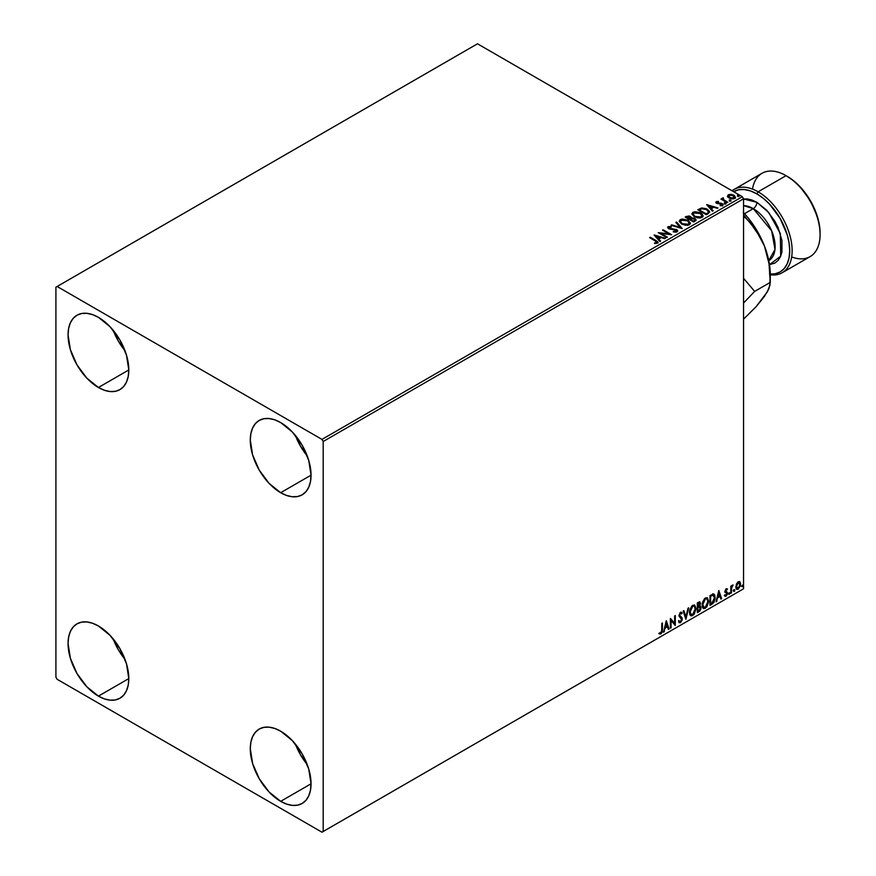 <?xml version="1.0" encoding="UTF-8"?>
<svg xmlns="http://www.w3.org/2000/svg" width="876" height="876" viewBox="0 0 876 876"><rect width="100%" height="100%" fill="white"/><g stroke="black" fill="none" stroke-linecap="round" stroke-linejoin="round"><path stroke-width="1.31" d="M295.431 744.14A42.957 24.802 -120 0 0 307.213 764.54L300.501 754.816L295.431 744.14M280.67 801.343A42.957 24.802 60 0 1 252.606 763.489A42.957 24.802 60 0 1 259.197 729.062A42.957 24.802 60 0 1 280.67 731.197L292.288 740.57L302.143 753.864L308.735 769.04L311.046 783.801L280.67 801.343L269.041 791.959L259.197 778.665L252.606 763.489L250.295 748.728L250.875 742.224L252.606 736.639L255.42 732.205L259.197 729.062L263.796 727.365L269.041 727.157L274.746 728.449L280.67 731.197A42.957 24.802 60 0 1 308.735 769.04A42.957 24.802 60 0 1 302.143 803.467L297.544 805.164L292.288 805.383L286.594 804.08L280.67 801.343L311.046 783.801L310.454 790.305L308.735 795.89L305.921 800.335L302.143 803.467A42.957 24.802 60 0 1 280.67 801.343M113.201 330.296A42.957 24.802 -120 0 0 124.972 350.707L118.26 340.972L113.201 330.296M98.43 387.499A42.957 24.802 60 0 1 70.376 349.644A42.957 24.802 60 0 1 76.957 315.229A42.957 24.802 60 0 1 98.43 317.353L110.058 326.737L119.913 340.03L126.494 355.207L128.805 369.957L98.43 387.499L86.812 378.114L76.957 364.821L70.376 349.644L68.065 334.884L68.646 328.38L70.376 322.806L73.179 318.36L76.957 315.229L81.556 313.52L86.812 313.312L92.506 314.604L98.43 317.353A42.957 24.802 60 0 1 126.494 355.207A42.957 24.802 60 0 1 119.913 389.623L115.303 391.331L110.058 391.539L104.364 390.247L98.43 387.499L128.805 369.957L128.224 376.461L126.494 382.045L123.691 386.491L119.913 389.623A42.957 24.802 60 0 1 98.43 387.499M295.431 435.514A42.957 24.802 -120 0 0 307.213 455.914L300.501 446.191L295.431 435.514M280.67 492.706A42.957 24.802 60 0 1 252.606 454.863A42.957 24.802 60 0 1 259.197 420.436A42.957 24.802 60 0 1 280.67 422.571L292.288 431.945L302.143 445.238L308.735 460.415L311.046 475.175L280.67 492.706L269.041 483.333L259.197 470.04L252.606 454.863L250.295 440.102L250.875 433.598L252.606 428.014L255.42 423.568L259.197 420.436L263.796 418.739L269.041 418.52L274.746 419.823L280.67 422.571A42.957 24.802 60 0 1 308.735 460.415A42.957 24.802 60 0 1 302.143 494.841L297.544 496.539L292.288 496.747L286.594 495.455L280.67 492.706L311.046 475.175L310.454 481.68L308.735 487.264L305.921 491.699L302.143 494.841A42.957 24.802 60 0 1 280.67 492.706M113.201 638.933A42.957 24.802 -120 0 0 124.972 659.332L118.26 649.609L113.201 638.922M98.43 696.124A42.957 24.802 60 0 1 70.376 658.27A42.957 24.802 60 0 1 76.957 623.854A42.957 24.802 60 0 1 98.43 625.979L110.058 635.363L119.913 648.656L126.494 663.833L128.805 678.593L98.43 696.124L86.812 686.74L76.957 673.458L70.376 658.27L68.065 643.521L68.646 637.016L70.376 631.432L73.179 626.986L76.957 623.854L81.556 622.146L86.812 621.938L92.506 623.23L98.43 625.979A42.957 24.802 60 0 1 126.494 663.833A42.957 24.802 60 0 1 119.913 698.249L115.303 699.957L110.058 700.165L104.364 698.873L98.43 696.124L128.805 678.593L128.224 685.098L126.494 690.671L123.691 695.117L119.913 698.249A42.957 24.802 60 0 1 98.43 696.124M55.911 287.197L55.911 677.192L57.126 679.294L321.974 832.2L743.549 588.803L323.189 831.499L323.189 441.504L743.549 198.808L743.549 588.803L743.549 198.808L742.333 196.706L321.974 439.402L57.126 286.496L477.486 43.8L742.333 196.706L477.486 43.8L55.911 287.197L55.911 677.192L57.126 679.294L321.974 832.2L323.189 831.499L323.189 441.504L321.974 439.402L57.126 286.496L55.911 287.197M739.366 581.554L739.968 581.949L738.205 581.784L736.442 583.985L735.95 588.092L737.931 589.351L740.286 586.186L740.121 582.146L739.224 581.522L737.68 582.168L735.807 586.898L736.782 589.351L738.205 589.209L740.603 584.139L739.629 581.664M730.792 593.37L731.449 592.986L731.657 587.511L732.971 584.96L731.449 586.865L731.449 585.814L730.792 586.186L730.792 593.37L731.449 592.986L731.548 588.059L733.081 584.993L731.449 586.865L731.449 585.814L730.792 586.186L730.792 593.37M726.259 588.683L725.021 591.563L726.85 593.939L726.073 595.341L725.175 595.1L725.361 596.348L727.343 594.476L727.408 592.526L725.667 590.873L727.518 588.979L726.259 588.683L725.01 591.289L726.872 593.72L724.791 595.987L726.138 596.173L727.518 593.304L725.667 590.873L727.518 588.979L726.259 588.683L727.518 588.979M711.947 604.254L713.907 602.436L715.112 598.921L714.794 595.143L713.535 594.027L709.965 595.57L709.965 605.393L711.947 604.254L709.965 604.834L711.947 604.254L715.199 597.585L713.283 594.016L709.965 595.57L709.965 605.393L711.947 604.254M697.318 612.696L699.869 610.999L700.909 608.831L700.833 606.674L699.683 606.028L700.482 603.476L699.705 601.823L697.318 602.874L697.318 612.696L699.015 611.711L701.03 607.769L699.683 606.028L700.482 603.476L699.891 601.9L697.318 602.874L697.318 612.696M685.875 619.299L688.711 607.845L687.999 608.251L685.93 616.901L683.86 610.649L683.149 611.054L685.875 619.299L688.711 607.845L687.999 608.251L685.93 616.901L683.86 610.649L683.149 611.054L685.875 619.299M671.049 627.862L671.049 620.558L675.297 625.409L675.297 615.587L674.64 615.97L674.64 623.285L670.392 618.423L670.392 628.245L671.049 627.862L670.392 627.676L671.049 627.862L671.049 620.558L675.297 625.409L675.297 615.587L674.64 615.97L674.64 623.285L670.392 618.423L670.392 628.245L671.049 627.862M659.267 633.775L660.876 633.983L660.384 633.709L661.665 632.001L661.949 629.362L660.876 633.983L662.431 629.647L662.431 623.011L661.774 623.394L661.708 631.486L659.267 633.775L660.876 633.983L662.267 631.924L662.431 623.011L661.774 623.394L661.774 629.921L660.865 632.987L659.595 632.833L659.595 634.005M666.242 620.81L663.515 632.209L665.103 628.147L667.49 626.767L668.366 629.406L669.078 629.001L666.351 620.745L663.515 632.209L665.103 628.147L667.49 626.767L668.366 629.406L669.078 629.001L666.242 620.81M679.01 622.529L680.762 621.697L681.791 618.697L680.477 622.672L682.273 618.971L679.196 615.116L680.05 616.113L679.174 614.788L680.028 613.047L679.656 615.072L680.028 613.047L681.648 613.934L682.163 613.036L681.232 612.16L682.163 613.036L680.521 612.313L678.999 615.489L681.616 619.332L680.433 621.686L679.097 620.821L678.572 621.621L679.371 622.748L680.477 622.672L682.163 619.956L682.065 617.843L679.656 615.072L680.323 613.463L681.648 613.934L682.163 613.036L681.079 612.149L680.126 612.609L679.086 616.211L681.616 619.507L680.433 621.686L679.097 620.821L678.955 622.354L680.477 622.672L679.141 622.562M689.467 612.357L689.905 614.689L691.306 615.927L694.197 614.24L696.004 608.984L694.756 605.163L691.941 605.863L689.653 610.495L689.467 612.357L690.814 615.74L692.752 615.587L696.015 608.535L694.668 605.108L692.697 605.283L689.467 612.357M702.114 605.053L702.552 607.386L703.954 608.623L706.844 606.937L708.651 601.681L707.403 597.859L704.589 598.56L702.3 603.203L702.114 605.053L703.461 608.437L705.399 608.283L708.662 601.232L707.315 597.815L705.344 597.99L702.114 605.053M718.802 590.468L716.075 601.867L717.663 597.804L720.05 596.425L720.926 599.064L721.638 598.658L718.802 590.468L716.075 601.867L717.663 597.804L720.05 596.425L720.926 599.064L721.638 598.658L718.802 590.468M728.722 593.873L729.5 594.158L729.675 592.778L728.755 593.567L729.27 594.377L729.807 593.238L729.27 592.734L728.722 593.873L729.27 594.377M733.738 590.971L734.515 591.267L734.69 589.877L733.77 590.676L734.285 591.475L734.822 590.347L734.285 589.844L733.738 590.971L734.285 591.475M741.917 586.252L742.695 586.548L742.87 585.157L741.939 585.956L742.454 586.756L743.001 585.628L742.454 585.124L742.454 586.756M727.507 196.355L728.788 197.823L731.767 198.874L734.055 198.732L735.424 197.669L734.384 195.556L731.427 194.362L728.241 194.735L727.507 196.355L729.073 197.987L734.668 198.458L735.501 197.286L733.869 195.217L731.022 194.308L728.241 194.735L727.43 196.476M727.146 202.674L727.803 202.29L723.368 199.487L723.324 197.823L722.328 198.272L722.503 199.235L720.937 199.082L727.146 202.674L727.803 202.29L723.685 199.794L723.324 197.823L722.503 199.235L720.937 199.082L727.146 202.674M720.214 205.718L721.769 205.586L721.769 205.017L720.214 205.159L722.601 205.422L722.185 203.582L722.185 204.152L721.014 203.155L721.014 203.714L719.316 203.692L721.014 203.155L717.63 203.604L717.094 202.049L718.44 201.414L716.294 201.633L715.889 202.498L716.929 203.429L721.868 204.218L720.422 205.707L722.601 205.422L722.93 204.218L721.014 203.155L717.455 202.98L716.973 202.148L718.44 201.414L716.294 201.633L716.294 202.203L718.44 201.984M708.301 213.558L709.56 211.346L706.144 208.652L701.84 207.984L697.822 209.78L706.319 214.697L709.68 211.915L707.414 209.276L701.435 208.05L697.822 209.78L706.319 214.697L708.301 213.558M691.449 218.124L690.441 216.481L690.441 217.04L688.131 216.416L686.379 216.952L690.441 217.04L690.441 216.481L686.379 216.394L685.174 217.084L693.672 222L696.037 220.413L694.964 218.463L691.449 217.982L690.901 216.799L688.908 215.923L685.174 217.084L693.672 222L696.157 219.975L694.964 218.463L691.482 217.763L691.482 218.321M682.229 228.603L676.557 222.055L675.845 222.471L680.225 227.388L671.706 224.858L670.994 225.274L682.229 228.603L676.557 222.055L675.845 222.471L680.225 227.388L671.706 224.858L670.994 225.274L682.229 228.603M667.403 237.166L661.073 233.509L671.651 234.713L663.143 229.797L662.497 230.18L668.837 233.837L658.237 232.633L666.745 237.549L667.403 237.166L661.073 233.509L671.651 234.713L663.143 229.797L662.497 230.18L668.837 233.837L658.237 232.633L666.745 237.549L667.403 237.166M657.449 243.167L656.025 240.55L650.277 237.232L649.631 237.604L656.748 241.907L656.452 242.729L654.536 242.959L654.865 243.528L657.449 243.167L657.734 241.732L650.277 237.232L649.631 237.604L655.281 240.878L656.573 242.663L654.536 242.959L654.865 243.528L658.029 242.378L658.029 242.948M654.098 235.031L659.88 241.513L660.592 241.097L658.741 239.017L661.128 237.637L665.432 238.305L654.208 234.965L659.88 241.513L660.592 241.097L658.741 239.017L661.128 237.637L665.432 238.305L654.098 235.031M677.049 231.844L676.546 229.479L676.546 230.038L672.385 228.713L672.385 229.271L670.731 229.249L672.385 228.713L669.242 228.844L670.731 229.249L669.242 228.844L669.023 227.169L671.246 227.136L671.235 226.545L668.158 227.223L671.235 227.103L671.235 226.545L668.158 226.654L667.687 227.705L668.158 226.654L668.618 228.68L675.878 229.851L676.13 231.932L675.495 232.118L673.381 231.877L676.13 231.932L676.13 231.374L673.381 231.319L673.381 231.899L673.381 231.319L673.283 231.877L677.049 231.844L677.619 230.618L676.743 229.6L669.242 228.286L668.848 227.289L671.246 227.136L671.235 226.545L667.862 226.884L667.665 227.705L668.979 228.866L676.316 230.191L676.13 231.374L673.283 231.877L676.436 232.096L677.663 230.957M681.616 224.092L687.452 225.351L689.511 224.65L690.398 223.051L687.715 220.073L682.218 219.022L680.148 219.745L679.283 221.081L681.616 224.092L689.324 224.76L690.408 223.194L688.109 220.292L680.334 219.624L679.272 221.212L681.616 224.092M694.263 216.788L700.099 218.047L702.322 217.226L703.045 215.748L702.103 213.974L699.946 212.572L694.865 211.729L692.796 212.441L691.93 213.777L694.263 216.788L701.972 217.456L703.056 215.89L700.756 212.988L692.982 212.321L691.92 213.908L694.263 216.788M706.647 204.688L712.429 211.171L713.141 210.755L711.29 208.685L713.677 207.305L717.992 207.962L706.757 204.623L712.429 211.171L713.141 210.755L711.29 208.685L713.677 207.305L717.992 207.962L706.647 204.688M724.474 203.517L725.897 203.243L724.616 202.695L724.474 203.517L725.733 203.615L724.31 202.794M729.489 200.626L730.913 200.341L729.467 199.838L729.489 200.626L730.748 200.724L730.584 199.991L729.325 199.903L729.489 200.626L729.325 199.903M737.669 195.906L739.092 195.622L737.811 195.085L737.669 195.906L738.917 195.994L738.764 195.271L737.504 195.184L737.669 195.906L737.504 195.184M658.018 242.816L656.025 241.108L657.975 242.652M656.847 242.729L654.536 243.517L656.573 243.221L656.759 242.499M654.657 235.655L664.796 238.666L654.657 235.655M658.741 239.586L660.263 241.294L658.741 239.586M656.201 236.739L658.139 238.918L659.967 237.856L658.139 238.918L656.201 236.181L659.967 237.297L658.139 238.36L656.201 236.739M659.267 233.224L668.837 234.407L668.837 233.837L668.837 234.407L659.267 233.224M662.979 230.465L663.143 229.797L670.644 234.691L662.979 230.465M661.073 234.078L666.91 237.451L661.073 234.078M676.568 231.363L676.568 230.738L676.13 231.374M676.13 231.932L675.878 230.41M668.158 226.654L667.622 227.453M669.242 228.286L669.023 227.169M676.546 230.038L677.63 231.22L676.546 230.038M669.242 228.844L668.738 227.99M671.64 225.46L671.706 224.858L680.225 227.946L671.64 225.46M676.173 222.843L676.557 222.055L681.769 228.472L676.173 222.843M679.305 221.497L680.334 219.624L680.334 220.194L688.109 220.851L688.109 220.292L690.387 223.468M690.398 223.61L688.481 221.081L684.386 219.613L680.74 219.986L679.283 221.639M689.204 222.953L688.427 224.825L685.207 225.263L681.681 223.906L680.4 221.858M689.313 223.599L688.427 224.825L688.427 224.267L688.427 224.825L682.262 224.278L680.422 221.705M681.232 220.117L687.452 220.675L689.313 222.942L688.427 224.267L682.262 223.719L680.389 221.398L681.232 220.117L683.444 219.613L687.759 220.851L689.193 223.511L686.926 224.727L682.908 224.048L680.51 222L681.232 220.117M691.449 217.982L691.449 218.54L694.964 219.022L694.964 218.463L696.113 220.237M696.124 220.27L694.219 218.682L691.449 218.54M695.051 220.336L693.453 221.672L690.299 219.854L691.766 218.551L694.318 218.836L695.051 219.788L694.208 221.245L695.051 220.347L693.453 221.672L694.208 220.686L693.453 221.113L690.299 219.285L693.453 221.672L690.299 219.285L693.124 218.452L694.986 220.04M690.54 218.299L689.423 219.35L686.696 217.774L687.375 216.821L689.806 216.865L690.54 217.774L689.751 219.153L690.452 218.036M689.751 218.595L689.423 219.35L689.751 218.595L686.696 217.215L689.423 219.35L686.696 217.215L689.543 216.733L690.54 217.741L689.751 218.595M703.045 216.306L701.479 214.018L698.073 212.496L693.847 212.507L691.952 214.16L692.982 212.321L692.982 212.89L700.756 213.558L700.756 212.988L703.034 216.164M701.851 215.649L701.074 217.533L697.854 217.96L694.329 216.602L693.047 214.554M701.961 216.295L701.074 217.533L701.074 216.963L701.074 217.533L694.909 216.974L693.069 214.401M693.88 212.813L700.099 213.372L701.961 215.638L701.074 216.963L694.909 216.416L693.036 214.094L693.88 212.813L696.091 212.31L700.69 213.744L701.84 216.208L699.574 217.423L695.555 216.744L693.157 214.697L693.88 212.813M698.303 210.065L701.435 208.05L707.414 209.846L707.414 209.276L709.659 212.2L707.775 210.065L703.899 208.587L701.096 208.696L698.303 210.065M708.52 212.222L706.1 214.379L699.344 209.911L701.895 208.718L706.757 209.66L708.531 212.244L706.1 214.379L706.812 213.405L706.1 213.81L699.344 209.911L701.588 208.795L706.516 209.517L708.334 211.039L708.345 212.277M707.217 205.323L717.345 208.335L707.217 205.323M711.29 209.244L712.812 210.952L711.29 209.244M708.75 206.397L710.699 208.576L712.527 207.524L710.699 208.576L708.75 205.838L712.527 206.955L710.699 208.017L708.75 206.397M717.302 202.904L717.094 202.049M722.601 205.422L723.094 204.732M723.039 205.028L722.185 204.152L722.601 205.98M717.871 201.94L715.889 202.597L716.294 201.633L716.678 203.298L721.572 203.988L721.769 205.586L721.572 204.546L721.769 205.586L721.025 205.761M721.572 203.988L721.769 205.017M716.294 201.633L715.845 202.827M717.302 203.462L716.973 202.706M724.474 204.086L724.31 203.363L725.569 202.893L725.733 204.174M725.733 203.615L725.569 202.893M725.777 203.615L724.255 203.396M722.503 199.794L721.419 199.367L721.583 198.71L722.503 199.794L722.612 197.987L722.503 199.235M722.612 197.987L723.368 198.447L722.273 198.994M723.127 199.17L723.269 198.491M723.269 199.049L723.685 200.363L727.31 202.575L723.05 199.378M729.489 201.184L729.325 200.462L730.584 199.991L730.748 201.283M730.748 200.724L730.584 199.991M730.792 200.714L729.27 200.505M727.507 196.914L728.241 194.735L728.241 195.304L731.022 194.308L733.869 195.217L735.468 197.56M735.424 198.239L734.833 196.498L731.821 194.998L728.832 195.041L727.463 196.191M734.46 197.483L733.902 198.578L731.723 198.863L729.336 197.921L728.482 196.344M734.493 197.713L734.493 197.155L733.902 198.009L729.73 197.615L728.996 195.184L733.223 195.6L733.902 198.578L734.438 197.429M728.996 195.742L729.73 198.173L729.73 197.615L733.902 198.578L733.902 198.009L730.65 198.031L728.449 196.563L729.478 194.987L732.785 195.37L734.395 196.75L733.902 198.009M737.669 196.465L737.504 195.742L738.764 195.271L738.917 196.563M738.917 195.994L738.764 195.271M738.972 195.994L737.45 195.786M659.967 237.297L658.139 238.36L656.201 236.181L659.967 237.297M712.527 206.955L710.699 208.017L708.75 205.838L712.527 206.955M728.482 196.268L728.996 195.184M659.113 633.72L660.384 633.709L658.785 633.501M666.132 621.27L669.078 629.001L668.213 628.935L666.132 621.27M667.008 626.482L664.621 627.862L664.238 631.793L663.679 631.552L664.621 627.862L667.008 626.482M665.815 622.869L665.388 626.975L665.815 622.869L667.216 625.913L665.388 626.975L665.815 622.869M670.392 618.478L674.64 623.285L670.392 618.478M674.805 615.872L674.805 625.092L674.805 615.872M670.556 620.274L670.556 627.577L670.556 620.274M680.433 621.686L679.524 621.511M678.615 620.537L679.94 621.402M682.163 613.036L680.521 612.313M681.681 612.751L681.287 613.441L681.681 612.751M680.51 613.331L681.648 613.934M680.028 613.047L681.101 613.288M679.458 621.5L678.823 620.953M683.532 610.835L685.93 616.901L683.532 610.835M688.065 608.218L685.601 618.5L688.065 608.218M694.427 604.998L696.015 608.535L695.522 608.251L692.27 615.302L692.752 615.587L690.584 615.576M690.244 615.401L692.642 615.051L694.745 612.072L695.522 608.251L694.734 605.316M691.087 614.569L689.784 613.014L689.97 609.411L691.635 606.466L693.869 605.94M694.055 606.082L692.248 605.995L694.296 606.181L695.358 608.908L692.73 614.591L691.197 614.7L689.642 611.7L690.967 614.536M690.124 611.974L692.73 606.28L692.248 605.995L690.124 611.974L691.569 607.386L693.036 606.126L694.471 606.302L695.325 609.641L693.891 613.507L691.58 614.842L690.124 611.974M699.628 601.812L700.482 603.476L700.001 603.203L699.201 605.754L701.03 607.769L700.537 607.484L698.533 611.426L699.015 611.711L697.318 612.127L700.044 609.685L700.066 605.984M700.406 606.159L699.683 606.028M699.563 605.119L699.519 601.692M699.891 607.856L698.862 606.696L697.493 607.375L699.344 606.98L700.373 608.141L698.72 610.879L697.493 611.032L697.493 607.375L699.738 607.112M698.161 602.83L699.344 603.597L697.493 603.225L699.825 603.871L697.975 606.652L697.493 603.225L699.059 602.699M698.654 603.115L699.825 603.871L699.705 604.736L697.975 606.652L697.493 603.225L697.493 606.367L697.975 603.498L699.387 602.907L699.825 603.871M699.344 606.98L700.362 607.867L699.924 609.762L697.975 611.306L697.493 607.375L697.493 611.032L697.975 607.659L699.924 607.046L698.862 606.696M707.074 597.695L708.662 601.232L708.169 600.947L704.917 607.999L705.399 608.283L703.231 608.273M702.891 608.097L705.289 607.747L707.392 604.768L708.169 600.947L707.381 598.012M703.735 607.265L702.432 605.71L702.618 602.108L704.282 599.162L706.516 598.637M706.702 598.779L704.895 598.691L706.943 598.877L708.005 601.604L705.377 607.287L703.844 607.397L702.289 604.396L703.614 607.232M702.771 604.67L705.377 598.976L704.895 598.691L702.771 604.67L704.216 600.082L705.684 598.823L707.118 598.998L707.972 602.338L706.538 606.203L704.227 607.539L702.771 604.67M714.017 594.191L713.283 594.016M712.79 593.731L715.199 597.585L714.717 597.301L711.454 603.969L713.25 602.414L714.455 599.589L714.619 595.998L713.71 594.038M713.349 595.165L714.466 596.895L714.247 600.159L712.976 602.447L710.622 604.002L710.622 596.195L713.349 595.165L710.14 595.921L712.933 595.143L714.542 597.958L713.075 602.338L710.14 603.728L710.14 595.921L710.14 603.728L710.14 595.921L713.217 595.056M718.692 590.939L721.638 598.658L720.762 598.593L718.692 590.939M719.557 596.14L717.17 597.52L716.787 601.451L716.229 601.21L717.17 597.52L719.557 596.14M718.364 592.526L717.937 596.633L718.364 592.526L719.765 595.581L717.937 596.633L718.364 592.526M726.576 589.449L727.135 589.811M726.653 589.526L725.81 589.263L725.186 590.588L727.31 592.318L725.821 591.431M727.31 592.318L726.817 592.045L727.518 593.304L727.036 593.03L726.138 596.173L724.31 595.702M724.791 595.987L726.138 596.173M726.073 595.341L725.175 595.1M724.682 594.826L725.58 595.056M725.218 592.264L726.708 593.129M725.295 592.428L724.737 591.99M725.525 592.515L726.084 592.713M724.562 595.943L726.5 594.99L726.653 591.847M725.339 591.147L725.81 589.263M729.807 593.238L728.777 594.092L728.23 593.589M728.722 594.125L729.292 592.691M730.956 586.099L731.449 586.865L730.956 586.099M731.898 585.759L732.456 585.113L732.774 585.934L731.942 585.726M731.296 586.778L731.449 592.986L730.792 592.811L731.329 586.668M734.822 590.347L734.285 589.844L734.822 590.347L733.792 591.201L733.245 590.698M733.792 589.559L734.34 590.063L733.738 591.223M739.968 581.949L740.603 584.139L740.121 583.854L738.205 589.209L736.552 589.176M736.168 588.979L737.997 588.749L739.53 586.624L740.111 583.525L739.322 581.511M738.983 582.507L739.924 584.051L739.541 586.581L738.205 588.333L736.464 586.526L738.205 582.66L738.983 582.507L737.723 582.387L739.946 584.522L738.205 588.333L736.628 588.092L736.387 584.172L737.614 582.452L738.807 582.387M738.205 588.333L736.979 588.256L735.971 586.252L736.464 586.526L737.121 583.92L738.709 582.321M738.205 582.66L737.723 582.387L735.971 586.252L737.723 588.048M743.001 585.628L741.972 586.482L741.424 585.978M741.906 586.504L742.487 585.08M667.216 625.913L665.388 626.975L666.297 623.154L667.216 625.913M719.765 595.581L717.937 596.633L718.857 592.811L719.765 595.581M321.974 439.402L742.333 196.706L743.549 198.808L323.189 441.504L321.974 439.402M323.189 831.499L743.549 588.803L323.189 831.499M782.18 272.743L810.125 256.613A48.103 27.78 -120 0 0 817.494 218.058A48.103 27.78 -120 0 0 786.068 175.671L793.689 180.795L799.843 186.5L810.475 200.856L817.593 217.248L819.454 225.428L820.089 233.191A46.384 26.784 -120 0 0 787.283 176.372L786.068 175.671L758.123 191.8A48.103 27.78 60 0 1 789.55 234.199A48.103 27.78 60 0 1 782.18 272.743A48.103 27.78 60 0 1 770.278 274.79A48.103 27.78 -120 0 0 791.575 243.265A48.103 27.78 -120 0 0 758.123 191.8L756.908 193.903A46.384 26.784 60 0 1 788.991 242.422A46.384 26.784 60 0 1 770.278 274.089M769.467 274.024L775.14 273.794L780.111 271.954L784.184 268.571L787.217 263.775L789.09 257.752L789.714 250.722L789.09 242.97L787.217 234.79L780.111 218.387L769.467 204.031L763.314 198.326L756.908 193.903A46.384 26.784 60 0 0 733.606 191.669L738.687 189.764L744.359 189.544L750.513 190.935L756.908 193.903L758.123 191.8A48.103 27.78 -120 0 0 732.073 190.782A48.103 27.78 60 0 1 734.077 189.424A48.103 27.78 60 0 1 758.123 191.8L786.068 175.671A48.103 27.78 60 0 1 820.089 234.593A48.103 27.78 60 0 1 791.674 256.931M743.549 198.972L756.908 202.323A5.157 2.978 -60 0 1 753.272 208.63L743.549 205.652A30.923 17.859 -120 0 1 753.272 208.63L744.534 213.678L753.272 208.63A5.157 2.978 120 0 0 756.908 202.323L751.937 200.013L747.151 198.929L742.738 199.104M768.789 260.643A30.923 17.859 -120 0 0 773.453 235.841A30.923 17.859 -120 0 0 753.272 208.63L771.657 230.837L774.986 249.397L768.789 260.643L770.278 274.571A61.857 35.708 -120 0 0 764.419 245.937L768.789 260.643M743.275 212.321L748.411 218.212L757.466 231.461L764.419 245.937L769.018 263.731L770.278 282.379L754.652 291.401L743.549 303.041L754.652 291.401L743.549 278.283L754.652 291.401L770.278 282.379L769.04 288.259L767.234 292.004L761.233 300.096M766.949 291.971L764.419 296.438L756.054 306.753L743.549 319.16L756.054 306.753L767.234 292.004L769.993 285.083L769.993 273.038M769.018 263.731L764.419 245.937L760.598 237.67L750.754 223.479L745.027 217.303L743.549 218.157L745.027 217.303L743.549 214.883L755.988 230.224L764.419 245.937A61.857 35.708 -120 0 0 743.549 212.616M752.517 189.096A48.103 27.78 60 0 1 786.068 175.671A48.103 27.78 -120 0 0 762.021 173.284L734.077 189.424M769.5 264.672L774.953 263.03L778.129 260.402L780.483 256.668L781.939 251.981L781.939 240.484L778.129 227.661L774.953 221.365L766.675 210.207L756.908 202.323L768.778 212.55L780.297 233.487L780.702 256.153L769.5 264.672M668.706 227.607L668.706 228.165M690.408 223.194L690.408 223.752M689.313 222.942L689.313 223.5M680.389 221.398L680.389 221.956M690.54 217.774L690.54 218.332M695.051 219.788L695.051 220.347M703.056 215.89L703.056 216.449M701.961 215.638L701.961 216.197M693.036 214.094L693.036 214.653M716.886 202.356L716.886 202.914M722.043 204.623L722.043 205.181M725.919 203.341L725.919 203.9M730.934 200.451L730.934 201.009M735.501 197.286L735.501 197.845M739.103 195.731L739.103 196.29M786.068 175.671L787.283 176.372M820.089 234.593L820.089 233.191M770.278 274.571L770.278 282.379"/></g></svg>
